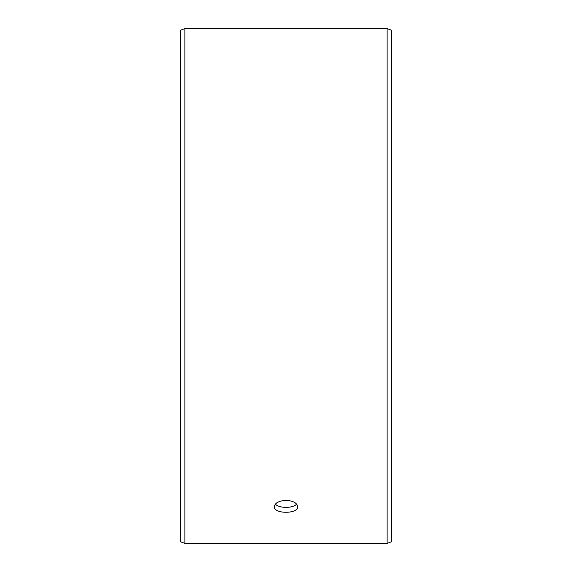 <?xml version="1.0" encoding="UTF-8"?>
<svg xmlns="http://www.w3.org/2000/svg" width="572" height="572" viewBox="0 0 572 572"><rect width="100%" height="100%" fill="white"/><g stroke="black" fill="none" stroke-linecap="round" stroke-linejoin="round"><path stroke-width="0.86" d="M180.702 541.87L180.702 30.13L184.913 28.6L184.913 543.4L180.702 541.87M387.087 28.6L387.087 543.4L391.298 541.87L391.298 30.13L387.087 28.6L184.913 28.6M275.361 504.089C278.914 508.465 293.093 508.458 296.639 504.089M286 500.378C293.107 500.815 297.011 502.902 297.697 506.635C298.42 514.164 273.573 514.156 274.303 506.635C274.982 502.902 278.886 500.815 286 500.378M387.087 543.4L184.913 543.4"/></g></svg>
